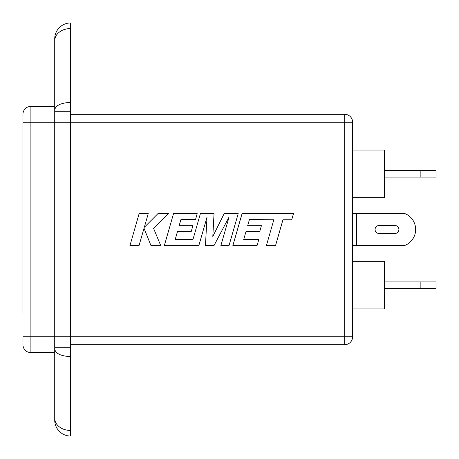 <?xml version="1.0" encoding="UTF-8"?>
<svg xmlns="http://www.w3.org/2000/svg" width="459" height="459" viewBox="0 0 459 459"><rect width="100%" height="100%" fill="white"/><g stroke="black" fill="none" stroke-linecap="round" stroke-linejoin="round"><path stroke-width="0.69" d="M54.724 403.478L54.724 420.163A15.887 15.887 0 0 0 70.617 436.05L70.617 22.95A15.887 15.887 0 0 0 54.724 38.837L54.724 40.702A15.887 12.169 0 0 1 70.617 28.533L70.617 55.522M70.617 377.264L70.617 347.256L70.112 336.745L70.112 122.255L70.617 111.744L70.617 81.736M384.412 281.929L436.05 281.929L436.05 288.286L384.412 288.286M384.412 170.714L436.05 170.714L436.05 177.071L384.412 177.071M352.638 150.059L384.412 150.059L384.412 197.726L352.638 197.726M352.638 261.274L384.412 261.274L384.412 308.941L352.638 308.941M54.724 106.362L30.896 106.362L54.724 106.362L54.724 111.744L54.724 40.702M70.617 114.308L344.692 114.308A7.946 7.946 0 0 1 352.638 122.255L352.638 336.745A7.946 7.946 0 0 1 344.692 344.692L70.617 344.692M70.617 403.478L70.617 430.467A15.887 12.169 180 0 1 54.724 418.298L54.724 347.256L70.617 347.256M22.95 312.912L22.95 114.308A7.946 7.946 0 0 1 30.896 106.362L30.896 352.638L54.724 352.638L54.724 377.264M30.896 352.638A7.946 7.946 0 0 1 22.95 344.692L22.95 336.745L54.724 336.745L54.724 347.256M70.617 111.744L54.724 111.744L54.724 122.255L22.95 122.255M70.112 336.745L54.724 336.745L54.724 122.255L70.112 122.255M70.617 336.745L344.692 336.745L344.692 114.308A7.946 7.946 0 0 1 352.638 122.255L70.617 122.255M356.609 245.387L404.999 245.387A17.172 17.172 0 0 0 404.999 213.613L356.609 213.613L356.609 245.387L352.638 245.387M356.609 213.613L352.638 213.613M379.048 225.53A3.97 3.97 0 0 0 375.072 229.5A3.97 3.97 0 0 0 379.048 233.47L394.935 233.47A3.97 3.97 0 0 0 398.905 229.5A3.97 3.97 0 0 0 394.935 225.53L379.048 225.53M139.129 213.613L129.926 245.645L139.031 245.645L144.017 228.249L151 245.645L160.748 245.645L153.536 228.249L168.493 213.613L157.948 213.613L144.333 227.274L148.251 213.613L139.129 213.613M238.21 213.613L224.158 213.613L212.81 236.494L214.037 213.613L200.399 213.613L192.941 239.552L175.183 239.552L177.455 231.588L191.202 231.588L192.889 225.667L179.142 225.667L180.875 219.706L195.471 219.706L197.204 213.613L173.536 213.613L164.322 245.645L198.827 245.645L207.02 217.124L205.42 245.645L213.957 245.645L229.087 216.987L220.859 245.645L229.001 245.645L238.21 213.613M249.403 219.712L273.822 219.798L266.386 245.645L275.515 245.645L282.945 219.798L291.712 219.798L293.49 213.613L242.065 213.613L232.851 245.645L257.057 245.645L258.784 239.546L243.706 239.546L245.978 231.588L259.725 231.588L261.418 225.667L247.671 225.667L249.403 219.712M54.724 349.201C55.74 353.671 61.036 356.138 70.617 356.609M54.724 109.799C55.74 105.329 61.036 102.862 70.617 102.391M420.163 281.929L420.163 288.286M420.163 170.714L420.163 177.071M352.638 336.745L344.692 336.745L344.692 344.692M344.692 114.308A7.946 7.946 0 0 1 352.638 122.255"/></g></svg>
